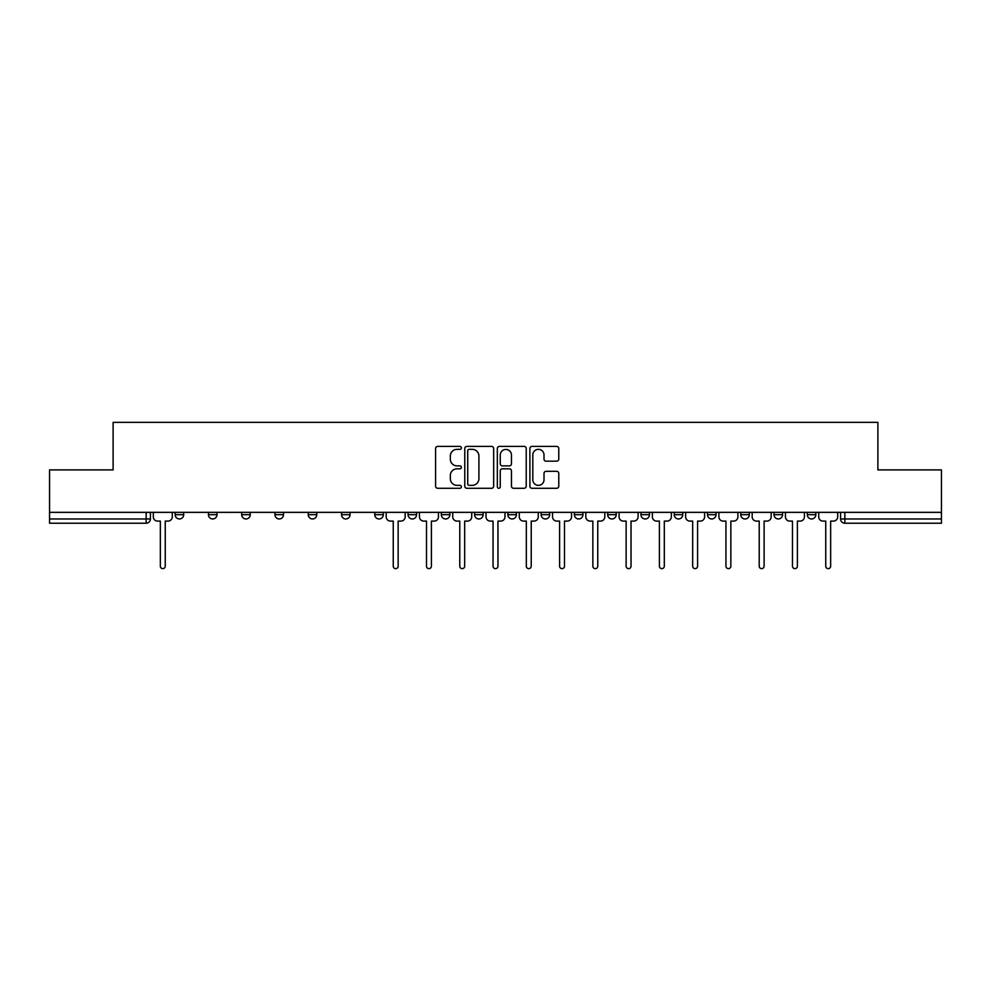 <?xml version="1.0" encoding="UTF-8"?>
<svg xmlns="http://www.w3.org/2000/svg" width="991" height="991" viewBox="0 0 991 991"><rect width="100%" height="100%" fill="white"/><g stroke="black" fill="none" stroke-linecap="round" stroke-linejoin="round"><path stroke-width="1.49" d="M461.372 447.882A1.462 1.462 0 0 0 459.911 446.408L437.675 446.408A2.093 2.093 0 0 0 435.582 448.502L435.582 486.185A2.093 2.093 0 0 0 437.675 488.278L459.911 488.278A1.462 1.462 0 0 0 461.372 486.816A1.462 1.462 0 0 0 459.911 485.355L457.037 485.355A6.702 6.702 0 0 1 450.335 478.653L450.335 475.507A6.702 6.702 0 0 1 457.037 468.817L459.911 468.817A1.462 1.462 0 0 0 461.372 467.343A1.462 1.462 0 0 0 459.911 465.881L457.037 465.881A6.702 6.702 0 0 1 450.335 459.18L450.335 456.046A6.702 6.702 0 0 1 457.037 449.344L459.911 449.344A1.462 1.462 0 0 0 461.372 447.882M740.76 512.347L740.76 514.688L749.295 514.688A4.261 4.261 0 0 1 745.021 518.962A4.261 4.261 0 0 1 740.76 514.688L740.76 512.347M707.487 512.347L707.487 514.688L716.022 514.688A4.261 4.261 0 0 1 711.761 518.962A4.261 4.261 0 0 1 707.487 514.688L707.487 512.347M541.136 512.347L541.136 514.688L549.671 514.688A4.261 4.261 0 0 1 545.409 518.962A4.261 4.261 0 0 1 541.136 514.688L541.136 512.347M474.602 512.347L474.602 514.688L483.125 514.688A4.261 4.261 0 0 1 478.864 518.962A4.261 4.261 0 0 1 474.602 514.688L474.602 512.347M441.329 512.347L441.329 514.688L449.864 514.688A4.261 4.261 0 0 1 445.591 518.962A4.261 4.261 0 0 1 441.329 514.688L441.329 512.347M408.057 512.347L408.057 514.688L416.592 514.688A4.261 4.261 0 0 1 412.33 518.962A4.261 4.261 0 0 1 408.057 514.688L408.057 512.347M374.784 512.347L374.784 514.688L383.319 514.688A4.261 4.261 0 0 1 379.058 518.962A4.261 4.261 0 0 1 374.784 514.688L374.784 512.347M341.523 512.347L341.523 514.688L350.046 514.688A4.261 4.261 0 0 1 345.785 518.962A4.261 4.261 0 0 1 341.523 514.688L341.523 512.347M308.251 514.688L308.251 512.347L308.251 514.688A4.261 4.261 0 0 0 312.512 518.962A4.261 4.261 0 0 1 308.251 514.688L316.773 514.688A4.261 4.261 0 0 1 312.512 518.962A4.261 4.261 0 0 0 316.773 514.688A4.261 4.261 0 0 1 312.512 518.962M274.978 514.688L274.978 512.347L274.978 514.688A4.261 4.261 0 0 0 279.239 518.962A4.261 4.261 0 0 1 274.978 514.688L283.513 514.688A4.261 4.261 0 0 1 279.239 518.962M241.705 514.688L241.705 512.347L241.705 514.688A4.261 4.261 0 0 0 245.979 518.962A4.261 4.261 0 0 1 241.705 514.688L250.24 514.688A4.261 4.261 0 0 1 245.979 518.962M556.682 461.174A2.093 2.093 0 0 0 558.775 459.081L558.775 448.502A2.093 2.093 0 0 0 556.682 446.408L531.981 446.408A2.093 2.093 0 0 0 529.888 448.502L529.888 486.185A2.093 2.093 0 0 0 531.981 488.278L556.682 488.278A2.093 2.093 0 0 0 558.775 486.185L558.775 473.413A2.093 2.093 0 0 0 556.682 471.32L546.103 471.32A2.093 2.093 0 0 0 544.009 473.413L544.009 479.755A5.599 5.599 0 0 1 538.41 485.355A5.599 5.599 0 0 1 532.811 479.755L532.811 454.943A5.599 5.599 0 0 1 538.41 449.344A5.599 5.599 0 0 1 544.009 454.943L544.009 459.081A2.093 2.093 0 0 0 546.103 461.174L556.682 461.174M49.55 512.347L49.55 469.907L113.11 469.907L113.11 422.352L877.89 422.352L877.89 469.907L941.45 469.907L941.45 512.347L49.55 512.347L49.55 518.962L150.421 518.962L150.421 512.347M493.667 448.502A2.093 2.093 0 0 0 491.573 446.408L466.872 446.408A2.093 2.093 0 0 0 464.779 448.502L464.779 486.185A2.093 2.093 0 0 0 466.872 488.278L491.573 488.278A2.093 2.093 0 0 0 493.667 486.185L493.667 448.502M499.427 446.408L524.128 446.408A2.093 2.093 0 0 1 526.221 448.502L526.221 486.185A2.093 2.093 0 0 1 524.128 488.278L513.561 488.278A2.093 2.093 0 0 1 511.467 486.185L511.467 470.911A2.093 2.093 0 0 0 509.374 468.817L502.35 468.817A2.093 2.093 0 0 0 500.257 470.911L500.257 486.816A1.462 1.462 0 0 1 498.795 488.278A1.462 1.462 0 0 1 497.333 486.816L497.333 448.502A2.093 2.093 0 0 1 499.427 446.408M840.579 512.347L840.579 518.962L941.45 518.962L941.45 523.223L844.84 523.223A4.261 4.261 0 0 1 840.579 518.962A4.261 4.261 0 0 0 844.84 523.223L844.84 512.347M941.45 512.347L941.45 518.962M146.16 512.347L146.16 523.223A4.261 4.261 0 0 0 150.421 518.962A4.261 4.261 0 0 1 146.16 523.223L49.55 523.223L49.55 518.962M815.828 512.347L815.828 514.688A4.261 4.261 0 0 1 811.567 518.962A4.261 4.261 0 0 1 807.306 514.688L815.828 514.688L815.828 512.347M807.306 512.347L807.306 514.688M782.568 512.347L782.568 514.688A4.261 4.261 0 0 1 778.294 518.962A4.261 4.261 0 0 1 774.033 514.688L782.568 514.688A4.261 4.261 0 0 1 778.294 518.962A4.261 4.261 0 0 0 782.568 514.688M774.033 512.347L774.033 514.688M749.295 512.347L749.295 514.688M716.022 512.347L716.022 514.688M682.749 512.347L682.749 514.688A4.261 4.261 0 0 1 678.488 518.962A4.261 4.261 0 0 1 674.227 514.688A4.261 4.261 0 0 0 678.488 518.962M674.227 512.347L674.227 514.688L682.749 514.688M649.477 512.347L649.477 514.688A4.261 4.261 0 0 1 645.215 518.962A4.261 4.261 0 0 1 640.954 514.688L649.477 514.688A4.261 4.261 0 0 1 645.215 518.962A4.261 4.261 0 0 0 649.477 514.688M640.954 512.347L640.954 514.688M616.216 512.347L616.216 514.688A4.261 4.261 0 0 1 611.942 518.962A4.261 4.261 0 0 1 607.681 514.688A4.261 4.261 0 0 0 611.942 518.962M607.681 512.347L607.681 514.688L616.216 514.688M582.943 512.347L582.943 514.688A4.261 4.261 0 0 1 578.67 518.962A4.261 4.261 0 0 1 574.408 514.688L582.943 514.688M574.408 512.347L574.408 514.688M549.671 512.347L549.671 514.688M516.398 512.347L516.398 514.688A4.261 4.261 0 0 1 512.136 518.962A4.261 4.261 0 0 1 507.875 514.688L516.398 514.688M507.875 512.347L507.875 514.688M483.125 512.347L483.125 514.688M449.864 512.347L449.864 514.688M416.592 512.347L416.592 514.688L416.592 512.347M383.319 512.347L383.319 514.688A4.261 4.261 0 0 1 379.058 518.962A4.261 4.261 0 0 0 383.319 514.688M350.046 512.347L350.046 514.688A4.261 4.261 0 0 1 345.785 518.962A4.261 4.261 0 0 0 350.046 514.688L350.046 512.347M316.773 512.347L316.773 514.688M283.513 512.347L283.513 514.688L283.513 512.347M250.24 512.347L250.24 514.688L250.24 512.347M208.432 512.347L208.432 514.688L216.967 514.688L216.967 512.347L216.967 514.688A4.261 4.261 0 0 1 212.706 518.962A4.261 4.261 0 0 1 208.432 514.688A4.261 4.261 0 0 0 212.706 518.962A4.261 4.261 0 0 0 216.967 514.688A4.261 4.261 0 0 1 212.706 518.962M175.172 512.347L175.172 514.688L183.694 514.688L183.694 512.347L183.694 514.688A4.261 4.261 0 0 1 179.433 518.962A4.261 4.261 0 0 1 175.172 514.688A4.261 4.261 0 0 0 179.433 518.962A4.261 4.261 0 0 0 183.694 514.688A4.261 4.261 0 0 1 179.433 518.962M469.177 449.344A1.462 1.462 0 0 0 467.715 450.806L467.715 483.881A1.462 1.462 0 0 0 469.177 485.355L472.212 485.355A6.702 6.702 0 0 0 478.913 478.653L478.913 456.046A6.702 6.702 0 0 0 472.212 449.344L469.177 449.344M511.467 455.055A5.599 5.599 0 0 0 505.868 449.456A5.599 5.599 0 0 0 500.257 455.055L500.257 463.788A2.093 2.093 0 0 0 502.35 465.881L509.374 465.881A2.093 2.093 0 0 0 511.467 463.788L511.467 455.055M153.308 516.831L153.308 512.347L153.308 516.831A4.261 4.261 0 0 0 157.569 521.093L160.344 521.093L160.344 566.195A2.453 2.453 0 0 0 162.797 568.648A2.453 2.453 0 0 0 165.249 566.195L165.249 521.093L168.024 521.093A4.261 4.261 0 0 0 172.285 516.831L172.285 512.347L172.285 516.831M157.569 521.093L160.344 521.093L160.344 566.195M165.249 566.195L165.249 521.093L168.024 521.093M419.466 516.831L419.466 512.347L419.466 516.831A4.261 4.261 0 0 0 423.739 521.093L426.502 521.093L426.502 566.195A2.453 2.453 0 0 0 428.954 568.648A2.453 2.453 0 0 0 431.407 566.195L431.407 521.093L434.182 521.093A4.261 4.261 0 0 0 438.456 516.831L438.456 512.347L438.456 516.831M452.738 516.831L452.738 512.347L452.738 516.831A4.261 4.261 0 0 0 457 521.093L459.774 521.093L459.774 566.195A2.453 2.453 0 0 0 462.227 568.648A2.453 2.453 0 0 0 464.68 566.195L464.68 521.093L467.455 521.093A4.261 4.261 0 0 0 471.716 516.831L471.716 512.347L471.716 516.831M486.011 516.831L486.011 512.347L486.011 516.831A4.261 4.261 0 0 0 490.272 521.093L493.047 521.093L493.047 566.195A2.453 2.453 0 0 0 495.5 568.648A2.453 2.453 0 0 0 497.953 566.195L497.953 521.093L500.728 521.093A4.261 4.261 0 0 0 504.989 516.831L504.989 512.347L504.989 516.831M519.284 516.831L519.284 512.347L519.284 516.831A4.261 4.261 0 0 0 523.545 521.093L526.32 521.093L526.32 566.195A2.453 2.453 0 0 0 528.773 568.648A2.453 2.453 0 0 0 531.226 566.195L531.226 521.093L534 521.093A4.261 4.261 0 0 0 538.262 516.831L538.262 512.347L538.262 516.831M552.544 516.831L552.544 512.347L552.544 516.831A4.261 4.261 0 0 0 556.818 521.093L559.593 521.093L559.593 566.195A2.453 2.453 0 0 0 562.046 568.648A2.453 2.453 0 0 0 564.498 566.195L564.498 521.093L567.261 521.093A4.261 4.261 0 0 0 571.534 516.831L571.534 512.347L571.534 516.831M585.817 516.831L585.817 512.347L585.817 516.831A4.261 4.261 0 0 0 590.091 521.093L592.853 521.093L592.853 566.195A2.453 2.453 0 0 0 595.306 568.648A2.453 2.453 0 0 0 597.759 566.195L597.759 521.093L600.534 521.093A4.261 4.261 0 0 0 604.807 516.831L604.807 512.347L604.807 516.831M619.09 516.831L619.09 512.347L619.09 516.831A4.261 4.261 0 0 0 623.351 521.093L626.126 521.093L626.126 566.195A2.453 2.453 0 0 0 628.579 568.648A2.453 2.453 0 0 0 631.032 566.195L631.032 521.093L633.806 521.093A4.261 4.261 0 0 0 638.068 516.831L638.068 512.347L638.068 516.831M652.363 516.831L652.363 512.347L652.363 516.831A4.261 4.261 0 0 0 656.624 521.093L659.399 521.093L659.399 566.195A2.453 2.453 0 0 0 661.852 568.648A2.453 2.453 0 0 0 664.304 566.195L664.304 521.093L667.079 521.093A4.261 4.261 0 0 0 671.341 516.831L671.341 512.347L671.341 516.831M685.636 516.831L685.636 512.347L685.636 516.831A4.261 4.261 0 0 0 689.897 521.093L692.672 521.093L692.672 566.195A2.453 2.453 0 0 0 695.125 568.648A2.453 2.453 0 0 0 697.577 566.195L697.577 521.093L700.352 521.093A4.261 4.261 0 0 0 704.613 516.831L704.613 512.347L704.613 516.831M386.193 512.347L386.193 516.831A4.261 4.261 0 0 0 390.466 521.093L393.241 521.093L393.241 566.195A2.453 2.453 0 0 0 395.694 568.648A2.453 2.453 0 0 0 398.147 566.195L398.147 521.093L400.909 521.093A4.261 4.261 0 0 0 405.183 516.831L405.183 512.347M423.739 521.093L426.502 521.093L426.502 566.195M431.407 566.195L431.407 521.093L434.182 521.093M457 521.093L459.774 521.093L459.774 566.195M464.68 566.195L464.68 521.093L467.455 521.093M490.272 521.093L493.047 521.093L493.047 566.195M497.953 566.195L497.953 521.093L500.728 521.093M523.545 521.093L526.32 521.093L526.32 566.195M531.226 566.195L531.226 521.093L534 521.093M556.818 521.093L559.593 521.093L559.593 566.195M564.498 566.195L564.498 521.093L567.261 521.093M590.091 521.093L592.853 521.093L592.853 566.195M597.759 566.195L597.759 521.093L600.534 521.093M623.351 521.093L626.126 521.093L626.126 566.195M631.032 566.195L631.032 521.093L633.806 521.093M656.624 521.093L659.399 521.093L659.399 566.195M664.304 566.195L664.304 521.093L667.079 521.093M689.897 521.093L692.672 521.093L692.672 566.195M697.577 566.195L697.577 521.093L700.352 521.093M718.896 516.831L718.896 512.347L718.896 516.831A4.261 4.261 0 0 0 723.17 521.093L725.945 521.093L725.945 566.195A2.453 2.453 0 0 0 728.397 568.648A2.453 2.453 0 0 0 730.85 566.195L730.85 521.093L733.613 521.093A4.261 4.261 0 0 0 737.886 516.831L737.886 512.347L737.886 516.831M723.17 521.093L725.945 521.093L725.945 566.195M730.85 566.195L730.85 521.093L733.613 521.093M752.169 516.831L752.169 512.347L752.169 516.831A4.261 4.261 0 0 0 756.443 521.093L759.205 521.093L759.205 566.195A2.453 2.453 0 0 0 761.658 568.648A2.453 2.453 0 0 0 764.111 566.195L764.111 521.093L766.885 521.093A4.261 4.261 0 0 0 771.159 516.831L771.159 512.347L771.159 516.831M756.443 521.093L759.205 521.093L759.205 566.195M764.111 566.195L764.111 521.093L766.885 521.093M785.442 516.831L785.442 512.347L785.442 516.831A4.261 4.261 0 0 0 789.703 521.093L792.478 521.093L792.478 566.195A2.453 2.453 0 0 0 794.931 568.648A2.453 2.453 0 0 0 797.383 566.195L797.383 521.093L800.158 521.093A4.261 4.261 0 0 0 804.419 516.831L804.419 512.347L804.419 516.831M789.703 521.093L792.478 521.093L792.478 566.195M797.383 566.195L797.383 521.093L800.158 521.093M818.715 516.831L818.715 512.347L818.715 516.831A4.261 4.261 0 0 0 822.976 521.093L825.751 521.093L825.751 566.195A2.453 2.453 0 0 0 828.203 568.648A2.453 2.453 0 0 0 830.656 566.195L830.656 521.093L833.431 521.093A4.261 4.261 0 0 0 837.692 516.831L837.692 512.347L837.692 516.831M822.976 521.093L825.751 521.093L825.751 566.195M830.656 566.195L830.656 521.093L833.431 521.093"/></g></svg>
